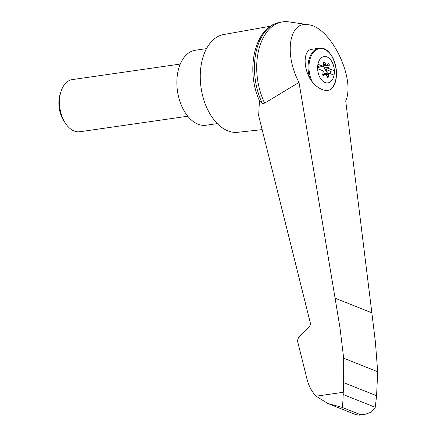 <?xml version="1.0" encoding="UTF-8"?>
<svg xmlns="http://www.w3.org/2000/svg" width="437" height="437" viewBox="0 0 437 437"><rect width="100%" height="100%" fill="white"/><g stroke="black" fill="none" stroke-linecap="round" stroke-linejoin="round"><path stroke-width="0.66" d="M345.722 101.002C355.876 78.141 330.383 26.411 308.129 24.718C289.13 20.856 283.886 54.024 299.006 82.407L335.086 298.198L371.86 312.832L345.722 101.002M308.129 24.718L288.961 21.877A53.522 33.223 81.8 0 0 282.843 21.85A53.522 33.223 81.8 0 0 264.642 103.132L299.006 82.407M335.086 298.198L340.002 327.93L343.673 358.198L343.668 382.632L343.165 394.513L375.285 407.295L376.579 395.731L377.688 371.734L375.399 342.018L371.86 312.832M343.165 394.513C342.99 401.385 342.635 405.667 342.089 407.366L327.783 403.471L316.12 396.19C311.723 391.623 308.653 385.8 306.916 378.715L297.816 342.215C297.4 340.041 297.968 338.118 299.509 336.441L309.369 326.75L310.27 324.762L310.33 322.992L258.66 115.658L259.441 100.679M334.327 73.034A13.301 8.254 -98.2 0 1 330.787 81.501A13.301 8.254 -98.2 0 1 318.163 72.711A13.301 8.254 -98.2 0 1 324.937 56.499A13.301 8.254 -98.2 0 1 334.327 73.034M323.172 72.149A1.644 1.021 81.8 0 0 323.074 70.838L317.775 68.729L318.109 64.294L323.407 66.402A1.644 1.021 81.8 0 0 323.691 65.244L323.593 62.857A0.989 0.612 81.8 0 1 324.074 61.956A0.989 0.612 81.8 0 1 324.669 62.365L325.712 64.321A1.644 1.021 81.8 0 0 326.701 65.009A1.644 1.021 81.8 0 0 327.045 64.851L328.307 63.813A0.989 0.612 81.8 0 1 328.515 63.72A0.989 0.612 81.8 0 1 329.252 65.108L328.81 67.282A1.644 1.021 81.8 0 0 328.908 68.593L334.207 70.701L333.873 75.137L328.575 73.028A1.644 1.021 81.8 0 0 328.291 74.186L328.389 76.568A0.989 0.612 81.8 0 1 327.908 77.475A0.989 0.612 81.8 0 1 327.313 77.065L326.275 75.109A1.644 1.021 81.8 0 0 325.281 74.421A1.644 1.021 81.8 0 0 324.937 74.58L323.675 75.617A0.989 0.612 81.8 0 1 323.473 75.71A0.989 0.612 81.8 0 1 322.735 74.317L323.172 72.149M317.874 67.478L319.059 67.303A1.644 1.021 81.8 0 0 319.578 66.954L323.407 66.402M319.578 66.954L317.961 66.309M318.895 48.278C333.027 45.082 342.821 77.742 331.459 88.777L330.552 89.498A28.268 15.022 -114.9 0 1 312.482 82.303L309.92 78.578C302.792 65.845 303.802 49.993 311.783 49.299L318.895 48.278A22.232 13.798 -98.2 0 0 309.92 78.578M270.569 26.182L223.755 34.523A49.403 30.666 81.8 0 0 201.064 87.69A49.403 30.666 81.8 0 0 237.821 132.302L262.145 129.631M342.089 407.366L359.722 414.385L365.086 414.314L371.286 412.162L375.285 407.295M206.537 48.633L195.35 50.244A37.877 23.511 81.8 0 0 177.471 91.082A37.877 23.511 81.8 0 0 206.138 125.228L217.32 123.616M187.779 116.22L79.829 131.75A26.351 16.355 -98.2 0 1 65.555 123.447A26.351 16.355 -98.2 0 1 60.967 91.579A26.351 16.355 -98.2 0 1 72.324 79.589L180.273 64.059M65.555 123.447L64.031 121.175A22.309 13.847 -98.2 0 1 60.148 94.19L60.967 91.579M325.177 65.228A0.989 0.612 81.8 0 1 325.161 65.697L324.718 67.872A1.644 1.021 81.8 0 0 325.254 69.909L326.614 71.258A0.989 0.612 81.8 0 1 326.958 72.318A0.989 0.612 81.8 0 1 326.483 73.045L325.002 73.263A1.644 1.021 81.8 0 0 324.199 74.58M330.192 73.673L330.372 71.253L325.073 69.144L328.908 68.593M325.073 69.144A1.644 1.021 81.8 0 0 325.51 69.871L326.871 71.22A0.989 0.612 81.8 0 1 327.215 72.28A0.989 0.612 81.8 0 1 326.734 73.012L325.259 73.23A1.644 1.021 81.8 0 0 324.74 73.58L328.575 73.028M330.372 71.253L334.207 70.701M262.375 103.46L259.622 101.078C245.889 71.93 253.509 29.65 277.364 22.904A53.522 33.223 81.8 0 0 262.375 103.46L264.642 103.132M282.843 21.85L280.57 22.178A53.522 33.223 81.8 0 0 277.364 22.904M343.673 358.198L377.688 371.734M343.668 382.632L376.579 395.731M327.783 403.471L355.723 414.593L359.263 415.15L359.722 414.385M312.482 82.303A21.79 13.525 -98.2 0 1 313.941 51.757A21.79 13.525 -98.2 0 1 333.639 59.596A21.79 13.525 -98.2 0 1 330.552 89.498M343.203 392.295L316.12 396.19M323.664 64.616L325.712 64.321M325.161 65.697L329.252 65.108M324.718 67.872L328.81 67.282M325.784 74.547L328.291 74.186M327.144 76.748L328.389 76.568M322.735 74.896L324.937 74.58M323.249 75.677L323.675 75.617M323.62 62.518L324.669 62.365M326.701 65.009L323.691 65.441M325.281 74.421L322.719 74.793M359.34 415.139L365.086 414.314"/></g></svg>
